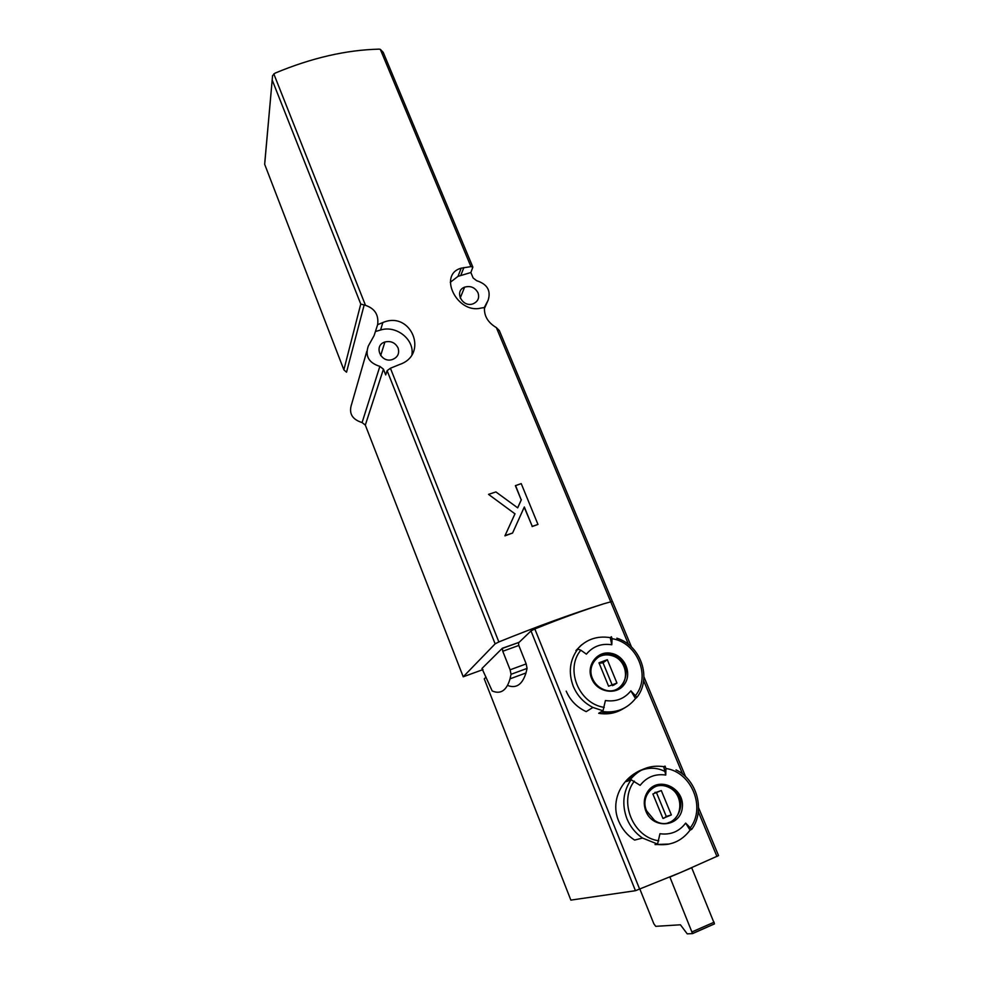 <?xml version="1.0" encoding="UTF-8"?>
<svg xmlns="http://www.w3.org/2000/svg" width="983" height="983" viewBox="0 0 983 983"><rect width="100%" height="100%" fill="white"/><g stroke="black" fill="none" stroke-linecap="round" stroke-linejoin="round"><path stroke-width="1.47" d="M364.115 305.148L346.532 372.213L343.866 369.829L360.761 304.03L365.504 305.357C374.842 308.502 378.885 314.941 377.632 324.66L382.829 322.559C411.226 310.259 429.276 354.666 399.528 364.521L390.423 368.244L387.118 370.677L385.705 374.916L383.444 369.166L365.32 425.098L463.226 676.795L495.137 643.853L498.848 641.936C537.259 626.38 572.352 613.625 604.152 603.673L612.434 601.375L631.504 647.06M484.287 307.556L488.133 300.233C491.131 290.649 487.298 284.124 476.62 280.683L473.142 277.992L470.869 272.524L472.86 267.118L470.931 266.626L461.187 268.175C437.595 274.576 457.156 314.056 480.736 308.121L484.496 307.532C483.943 315.875 487.9 322.571 496.366 327.622L499.315 330.521L612.335 601.313M470.931 266.626L380.298 49.322L379.033 49.15C346.151 49.949 311.488 57.936 275.056 73.135L272.574 75.617L264.673 164.321L343.866 369.829M532.122 526.556L537.971 524.443L521.223 483.611L515.399 485.688L521.223 499.929L517.66 507.842L495.911 491.93L488.526 494.363L514.957 513.839L504.93 535.858L512.585 533.032L524.32 506.982L532.27 526.372L524.209 507.228M665.86 771.987C639.355 756.873 605.405 790.553 618.762 821.284C622.104 829.16 627.387 835.427 634.613 840.084L642.526 838.044C635.473 833.228 630.275 826.789 626.921 818.716C621.711 804.463 623.087 791.45 631.086 779.716L629.833 780.219C638.557 769.21 649.861 764.688 663.734 766.654L665.073 766.126L665.933 768.509L665.761 775.046L663.734 766.654M690.054 830.156L685.667 823.09L691.725 829.333L690.054 830.156C681.502 841.448 670.148 846.166 656.005 844.323L657.344 844.004L642.526 838.044L657.344 844.004M643.988 768.89C637.93 771.323 632.917 775.218 628.936 780.576L626.49 781.559C630.754 775.833 636.173 771.79 642.747 769.443M669.3 844.041L655.034 844.557L667.936 844.311M631.086 779.716L640.142 785.343C646.703 777 655.243 773.572 665.761 775.046M685.667 823.09C679.192 831.593 670.627 835.145 659.962 833.731L657.602 843.856M566.208 691.147C570.226 700.437 576.886 707.256 586.187 711.631L592.921 707.453C583.804 702.808 577.23 695.718 573.212 686.183C568.211 672.532 569.722 660.171 577.734 649.124L576.665 649.984C585.389 639.638 596.583 635.522 610.246 637.635L611.414 636.738L612.09 638.692L611.782 644.774L610.246 637.635M518.25 643.165L530.992 630.914L635.46 890.709L680.912 872.376L718.548 855.603L698.569 807.731M530.992 630.914L534.826 628.948C559.831 618.86 582.944 610.431 604.152 603.673M635.497 698.532L630.865 690.84L636.935 697.316L635.497 698.532C626.933 709.136 615.69 713.437 601.756 711.446L602.911 710.758L592.921 707.453L602.911 710.758M581.789 644.713L575.891 650.599L580.756 645.598M624.881 707.785C617.557 712.024 609.571 713.412 600.92 711.95L598.659 713.302C607.592 714.788 615.788 713.253 623.247 708.694M577.734 649.124L580.842 650.193L586.396 654.15C592.97 646.31 601.436 643.189 611.782 644.774M630.865 690.84C624.389 698.815 615.899 702.046 605.405 700.535L603.046 710.648M377.632 324.66L374.105 335.584L368.306 346.028C364.89 356.055 368.736 362.838 379.856 366.376L383.444 369.166M380.298 49.322L383.21 52.332L472.86 267.118M635.46 890.709L570.853 900.109L484.238 678.86L486.032 677.164M518.139 642.685L502.338 648.252L481.965 668.489L492.188 690.963C500.666 694.576 506.626 690.533 510.042 678.835L511.037 674.301L510.116 669.804L502.768 651.262L502.338 648.252M483.009 669.583L463.226 676.795M379.856 366.376L362.088 422.567C352.012 419.409 348.547 413.216 351.681 404.001L366.782 351.373M362.088 422.567L365.32 425.098M478.021 292.823C474.998 287.417 470.538 285.525 464.615 287.159C453.704 291.054 462.465 308.084 473.216 303.747C478.008 301.523 479.618 297.874 478.021 292.823M470.869 272.524L457.992 276.37L450.3 282.318M398.09 347.982C395.277 342.649 390.878 340.646 384.906 341.998C373.282 345.402 380.654 363.305 392.192 359.594C397.71 357.431 399.676 353.561 398.09 347.982M411.951 354.458C414.334 339.233 396.014 324.98 380.593 330.018L375.653 331.443M669.878 877.008L692.536 933.617L687.228 933.85L680.42 924.794L655.71 926.33L653.842 923.774L639.908 889.197M691.54 867.817L670.05 876.983M691.713 867.792L714.469 923.885L692.659 933.567M596.656 658.254C601.633 654.666 607.138 653.928 613.183 656.054C626.699 660.601 630.054 681.158 618.307 688.346M608.588 686.22L616.943 683.062L607.31 659.704L598.966 662.812L608.588 686.22M613.49 685.274L616.943 683.062M612.446 685.655L603.021 662.763L607.31 659.704M603.021 662.763L599.175 663.316M654.801 786.67C659.814 784.79 664.791 785.159 669.73 787.813C683.922 794.915 682.939 818.925 668.108 822.796M662.923 818.397L671.352 814.932L661.301 790.565L652.884 793.981L662.923 818.397M663.66 818.372L666.277 816.418L671.352 814.932M666.277 816.418L656.349 792.31L661.301 790.565M656.349 792.31L654.899 792.396M518.397 642.44L518.815 645.45L526.175 663.906L527.072 668.403L525.979 672.962C522.317 684.647 516.161 688.8 507.523 685.434M532.27 526.372L537.971 524.443M515.534 485.491L521.223 499.929M521.359 499.733L517.685 507.855M488.526 494.363L514.957 513.839M515.018 513.753L504.93 535.858M505.164 535.551L512.585 533.032M498.848 641.936L390.423 368.244M610.652 601.645L496.366 327.622M365.504 305.357L273.802 73.885M645.88 811.172C643.189 803.91 643.877 797.262 647.932 791.229C658.598 775.796 684.573 787.973 682.337 807.326C680.973 826.912 653.117 829.971 645.88 811.172M658.782 840.784C632.905 837.455 618.319 801.17 634.391 781.141M665.933 768.509C691.196 771.925 706.052 807.141 690.459 827.625M610.664 601.645L628.542 644.504M643.619 680.654L682.595 774.088M698.299 811.761L716.963 856.512M534.826 628.948L639.7 889.283M591.717 678.675C585.733 665.38 597.541 650.205 611.205 653.326C624.955 655.624 632.585 673.92 624.156 684.647C616.144 695.731 596.976 692.241 591.717 678.675M604.226 707.379C578.754 703.779 564.783 668.993 580.842 650.193M612.09 638.692C636.972 642.366 651.213 676.144 635.608 695.386M495.137 643.853L387.118 370.677M488.133 300.233L484.373 308.613M360.761 304.03L272.23 80.139M463.878 267.56L460.806 275.363M382.829 322.559L380.593 330.018M714.15 922.189L692.401 931.724M592.43 678.491C586.089 664.582 600.392 649.505 614.031 655.452C636.615 663.156 624.34 699.638 602.481 688.972C597.824 686.773 594.482 683.283 592.43 678.491M646.568 810.864C639.38 795.149 656.619 778.659 670.713 787.469C692.487 798.589 675.26 834.37 654.543 820.449L646.568 810.864M527.072 668.403L511.037 674.301M526.175 663.906L510.116 669.804M518.815 645.45L502.768 651.262M272.193 79.955L264.857 161.74M643.926 676.82L685.618 776.717M461.187 268.175L457.992 276.37M380.667 355.563L384.906 341.998M460.204 298.046L464.615 287.159M714.469 923.885L692.745 933.42M602.481 688.972C597.885 686.785 594.543 683.271 592.466 678.454C586.015 664.336 600.748 649.345 614.031 655.452L613.183 656.054M636.935 697.316C652.159 678.196 640.855 645.352 616.857 638.2M654.543 820.449L646.617 810.852C639.257 794.903 657.135 778.475 670.713 787.469L669.73 787.813M691.725 829.333C705.475 810.791 697.23 779.924 676.021 769.886M525.979 672.962L510.042 678.835M518.287 642.636L502.239 648.448"/></g></svg>
